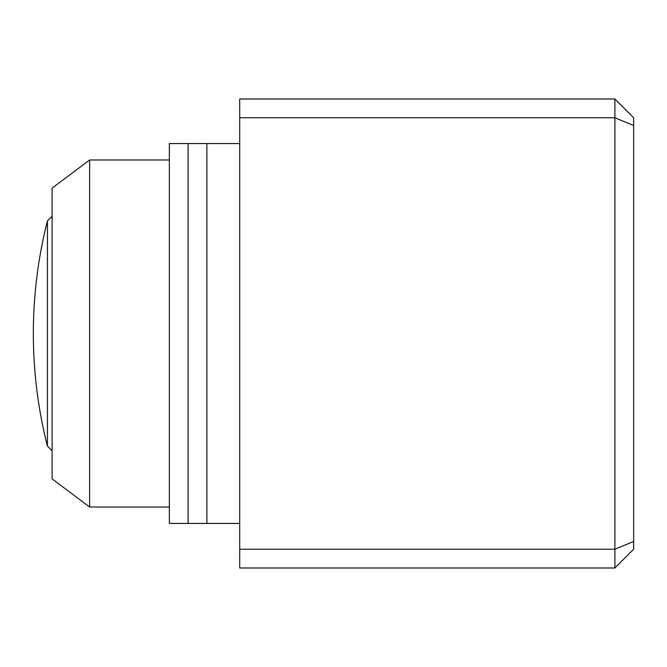 <?xml version="1.0" encoding="UTF-8"?>
<svg xmlns="http://www.w3.org/2000/svg" width="667" height="667" viewBox="0 0 667 667"><rect width="100%" height="100%" fill="white"/><g stroke="black" fill="none" stroke-linecap="round" stroke-linejoin="round"><path stroke-width="1" d="M47.415 446.056A457.262 457.262 0 0 1 47.415 220.944L47.415 446.056L52.109 450.742M47.415 220.944L52.109 216.258M614.891 567.992L239.703 567.992L239.703 99.008L614.891 99.008L633.65 117.767L633.65 549.233L614.891 567.992L614.891 99.008M239.703 117.767L614.891 117.767L633.65 125.538M239.703 549.233L614.891 549.233L633.65 541.462M239.703 143.563L206.87 143.563L206.87 523.437L188.111 523.437L188.111 143.563L188.111 523.437L169.351 523.437L169.351 143.563L206.87 143.563L206.87 523.437L239.703 523.437M89.628 507.028L52.109 478.889L52.109 188.119L89.628 159.98L89.628 507.028L169.351 507.028M89.628 159.98L169.351 159.98"/></g></svg>
